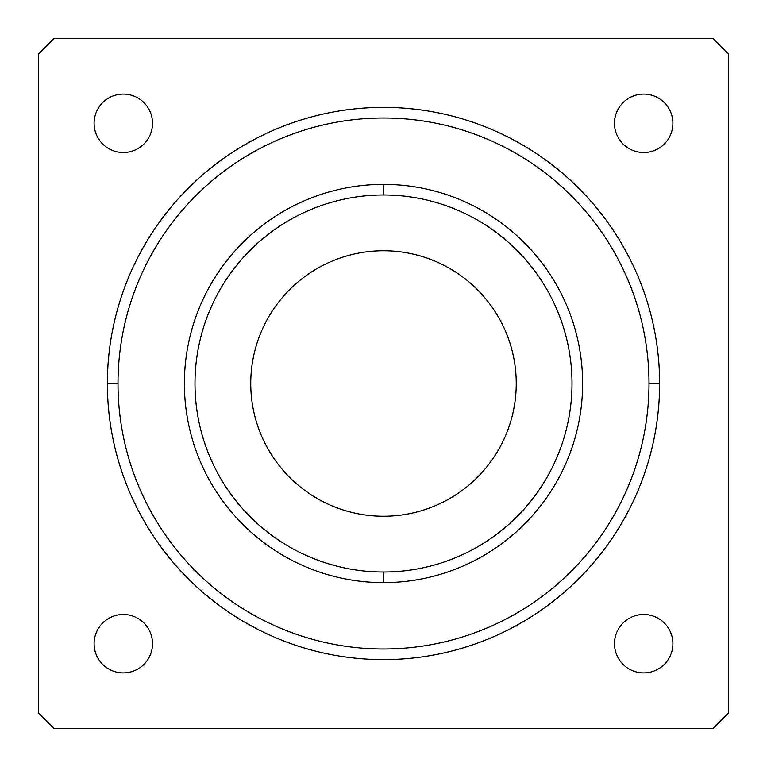 <?xml version="1.0" encoding="UTF-8"?>
<svg xmlns="http://www.w3.org/2000/svg" width="767" height="767" viewBox="0 0 767 767"><rect width="100%" height="100%" fill="white"/><g stroke="black" fill="none" stroke-linecap="round" stroke-linejoin="round"><path stroke-width="1.15" d="M614.482 123.314A29.204 29.204 0 0 0 643.686 152.518A29.204 29.204 0 0 0 672.899 123.314A29.204 29.204 0 0 0 643.686 94.101A29.204 29.204 0 0 0 614.482 123.314A29.204 29.204 0 0 1 643.686 94.101A29.204 29.204 0 0 1 672.899 123.314A29.204 29.204 0 0 1 643.686 152.518A29.204 29.204 0 0 1 614.482 123.314M614.482 643.686A29.204 29.204 0 0 0 643.686 672.899A29.204 29.204 0 0 0 672.899 643.686A29.204 29.204 0 0 0 643.686 614.482A29.204 29.204 0 0 0 614.482 643.686A29.204 29.204 0 0 1 643.686 614.482A29.204 29.204 0 0 1 672.899 643.686A29.204 29.204 0 0 1 643.686 672.899A29.204 29.204 0 0 1 614.482 643.686M94.101 123.314A29.204 29.204 0 0 0 123.314 152.518A29.204 29.204 0 0 0 152.518 123.314A29.204 29.204 0 0 0 123.314 94.101A29.204 29.204 0 0 0 94.101 123.314A29.204 29.204 0 0 1 123.314 94.101A29.204 29.204 0 0 1 152.518 123.314A29.204 29.204 0 0 1 123.314 152.518A29.204 29.204 0 0 1 94.101 123.314M94.101 643.686A29.204 29.204 0 0 0 123.314 672.899A29.204 29.204 0 0 0 152.518 643.686A29.204 29.204 0 0 0 123.314 614.482A29.204 29.204 0 0 0 94.101 643.686A29.204 29.204 0 0 1 123.314 614.482A29.204 29.204 0 0 1 152.518 643.686A29.204 29.204 0 0 1 123.314 672.899A29.204 29.204 0 0 1 94.101 643.686M383.5 194.991L383.5 184.377A199.123 199.123 0 0 0 184.377 383.5A199.123 199.123 0 0 0 383.5 582.623L383.5 572.009A188.509 188.509 0 0 1 194.991 383.5A188.509 188.509 0 0 1 383.5 194.991A188.509 188.509 0 0 1 572.009 383.5A188.509 188.509 0 0 1 383.5 572.009L383.5 582.623A199.123 199.123 0 0 1 184.377 383.5A199.123 199.123 0 0 1 383.5 184.377A199.123 199.123 0 0 1 582.623 383.5A199.123 199.123 0 0 1 383.5 582.623A199.123 199.123 0 0 0 582.623 383.5A199.123 199.123 0 0 0 383.5 184.377L383.5 194.991A188.509 188.509 0 0 0 194.991 383.5A188.509 188.509 0 0 0 383.5 572.009A188.509 188.509 0 0 0 572.009 383.5A188.509 188.509 0 0 0 383.5 194.991M383.5 648.997A265.497 265.497 0 0 1 118.003 383.5A265.497 265.497 0 0 1 383.5 118.003A265.497 265.497 0 0 1 648.997 383.5A265.497 265.497 0 0 1 383.5 648.997A265.497 265.497 0 0 0 648.997 383.5A265.497 265.497 0 0 0 383.5 118.003A265.497 265.497 0 0 0 118.003 383.5A265.497 265.497 0 0 0 383.5 648.997M118.003 383.5L107.38 383.5A276.12 276.12 0 0 0 383.5 659.62A276.12 276.12 0 0 0 659.62 383.5L648.997 383.5L659.62 383.5A276.12 276.12 0 0 0 383.5 107.38A276.12 276.12 0 0 0 107.38 383.5L118.003 383.5M383.5 250.751A132.749 132.749 0 0 0 250.751 383.5A132.749 132.749 0 0 0 383.5 516.249A132.749 132.749 0 0 0 516.249 383.5A132.749 132.749 0 0 0 383.5 250.751A132.749 132.749 0 0 1 516.249 383.5A132.749 132.749 0 0 1 383.5 516.249A132.749 132.749 0 0 1 250.751 383.5A132.749 132.749 0 0 1 383.5 250.751M38.35 54.284L54.284 38.35L712.716 38.35L728.65 54.284L728.65 712.716L712.716 728.65L54.284 728.65L38.35 712.716L38.35 54.284L38.35 712.716L54.284 728.65L712.716 728.65L728.65 712.716L728.65 54.284L712.716 38.35L54.284 38.35L38.35 54.284M383.5 107.38A276.12 276.12 0 0 1 659.62 383.5A276.12 276.12 0 0 1 383.5 659.62A276.12 276.12 0 0 1 107.38 383.5A276.12 276.12 0 0 1 383.5 107.38"/></g></svg>
